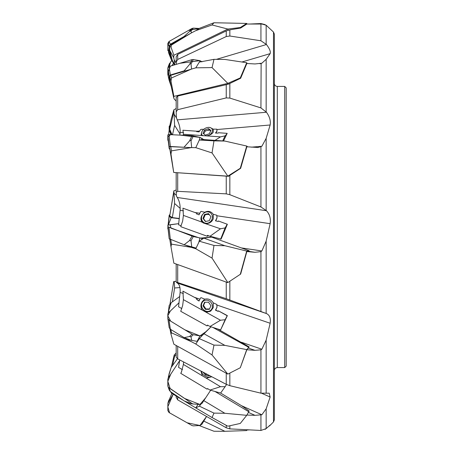 <?xml version="1.0" encoding="UTF-8"?>
<svg xmlns="http://www.w3.org/2000/svg" width="454" height="454" viewBox="0 0 454 454"><rect width="100%" height="100%" fill="white"/><g stroke="black" fill="none" stroke-linecap="round" stroke-linejoin="round"><path stroke-width="0.68" d="M176.18 111.622L176.18 97.377L177.701 96.032L228.458 84.138L240.654 78.241L246.84 63.498L254.995 63.952L261.867 63.202L266.158 59.321L270.147 53.64C270.851 51.728 269.625 48.691 266.464 44.52L260.931 40.781L229.838 36.019L226.24 36.541L177.701 59.463L176.18 62.164L176.18 56.75L177.701 54.418L226.24 30.923L229.838 29.862L240.654 28.052L246.84 24.034L261.867 24.028L266.158 25.22L273.484 32.047L274.352 34.141L274.352 419.859L273.484 421.953L273.484 32.047M176.18 192.212L176.18 172.639L228.458 176.311L240.654 168.292L246.84 146.773L258.099 147.499L261.867 146.267L266.158 138.351L270.147 124.992C270.856 120.849 269.631 116.604 266.464 112.252L260.931 107.916L229.838 98.087L226.24 97.905L177.701 109.675L176.18 111.82L176.385 117.546L177.213 119.873C179.432 124.51 180.397 128.777 180.113 132.681L179.818 135.099M209.169 135.19A5.845 3.967 -29.6 0 0 211.967 132.233A5.845 3.967 -29.6 0 0 210.213 127.591L213.267 129.152L216.785 129.157L217.04 130.99L215.922 133.113M223.51 140.967L227.193 133.351L218.391 132.733A34.453 17.7 -86 0 1 218.13 133.084L215.48 133.062A34.453 17.7 94 0 0 216.989 130.883L216.785 129.157M212.114 237.306L249.178 250.756L212.114 237.306L212.296 237.033L210.628 236.426M170.778 239.684L171.464 244.138L170.993 246.806L173.865 263.184L227.726 282.626L240.654 274.068L246.84 251.544L254.995 252.288L260.931 251.647L261.867 250.96L266.158 241.131L270.147 223.68C270.851 218.419 269.625 214.101 266.464 210.73L260.931 206.962L229.838 194.698L226.24 193.864L177.701 191.327L176.18 192.331L176.385 195.884L177.213 197.473C179.432 200.889 180.397 205.168 180.113 210.31L178.57 224.815L181.135 225.746M196.718 214.055L196.599 213.709L199.017 214.844A34.453 14.295 -70.1 0 0 200.52 211.836L201.082 211.399L204.731 212.245C208.159 210.582 211.002 211.269 213.267 214.294L216.785 215.219L217.04 217.818L215.729 220.922M227.193 224.157A34.453 14.295 -70.1 0 1 225.127 227.902L220.485 228.793L210.009 236.256L221.098 239.082L227.358 224.276L218.391 220.984A34.453 14.295 -70.1 0 1 218.13 221.484L215.48 220.792A34.453 14.295 109.9 0 0 216.989 217.778L216.785 215.219M217.733 328.991L249.178 346.935L246.84 349.739L254.995 350.335L260.931 349.818L261.867 349.239L266.158 340.131L270.147 323.259C270.856 318.282 269.631 315.053 266.464 313.566L226.24 298.704L177.701 282.536L176.18 282.138L177.213 282.99C179.432 284.272 180.397 287.41 180.113 292.41L178.57 306.779L181.81 308.584M216.842 304.997L217.04 307.108L215.718 310.025L218.13 311.365L215.48 310.19A34.453 7.054 119 0 0 216.989 307.148L216.785 304.441L216.842 304.997L270.147 323.259M220.627 329.927L225.127 319.712A34.453 7.054 -61 0 0 227.193 315.729L218.391 310.848L227.358 315.621L220.627 329.927L210.009 326.488L207.478 325.087L207.075 325.921L180.732 311.302L182.644 305.638L183.405 299.651L220.485 320.235L210.009 326.488M220.633 393.068L241.568 405.728L249.178 410.984L248.758 411.738L215.02 391.484M246.88 415.047L254.995 415.336L261.867 414.763L266.158 408.816L270.147 397.04L269.211 393.187L260.931 393.181L229.838 385.679L226.24 384.328L177.701 358.864L176.18 357.167L176.18 345.488L176.18 357.167M179.739 359.937L178.57 367.36L182.451 369.709M265.13 429.376L270.402 424.927M199.175 425.551L213.976 431.249L224.861 431.3L203.812 421.096L206.547 416.494L203.812 421.096M212.041 417.532L195.793 407.925L199.334 406.154L213.976 413.112L212.041 417.532L227.823 426.21L240.297 423.429L246.721 415.325L224.861 413.288L213.976 413.112M212.041 354.971L195.793 344.019L199.334 338.65L213.976 345.108L212.041 354.971L227.823 374.102L240.297 367.746L246.721 349.62L224.861 345.363L213.976 345.108M212.875 327.419L248.758 347.338L249.178 346.935M212.041 258.116L195.793 248.758L199.334 241.227L213.976 245.455L212.041 258.116L227.823 282.57M212.041 152.93L195.793 147.663L199.334 139.991L199.942 137.397L203.812 139.582L199.334 139.991L213.976 140.859L212.041 152.93L227.823 176.152L240.297 168.264L246.721 146.052L224.861 141.063L213.976 140.859M212.041 67.589L195.793 67.833L199.334 62.073L213.976 59.343L212.041 67.589L227.823 83.36L240.297 77.918L246.721 62.731L224.861 59.429L213.976 59.343M212.041 24.959L195.793 30.651L199.334 28.347L213.976 22.751L212.041 24.959L227.823 29.056L240.297 27.518L246.721 23.432L213.976 22.751M203.767 129.288L201.082 129.333L200.52 129.725A34.453 17.7 -86 0 1 199.017 131.904L196.599 131.569A34.453 17.7 94 0 0 196.86 131.217L196.979 131.785M196.843 213.885L196.599 213.709A34.453 14.295 109.9 0 0 196.86 213.21L196.837 214.101M197.07 298.749L182.928 291.162L197.07 298.749L196.985 299.634L199.124 300.826M265.13 24.624L260.931 23.54L249.115 24.062M176.18 62.164L176.254 64.366M176.18 97.377L176.18 111.82M260.931 107.916L261.129 63.509M176.18 172.639L176.18 192.331M176.18 282.133L176.18 264.018L176.18 282.133M240.297 367.746L246.84 349.739M269.999 425.199L266.158 428.593L260.931 430.46L229.838 428.877L226.24 427.793L177.701 399.861L176.18 397.318M247.038 429.961L249.115 429.938M284.709 86.413L286.19 87.894L286.19 366.106L284.709 367.587L284.709 86.413L277.309 86.413L277.309 367.587C275.516 367.763 274.528 368.75 274.352 370.543M201.082 297.642L200.52 298.006L201.082 297.642L204.731 299.175C208.159 298.369 211.002 299.589 213.267 302.841L216.785 304.441M249.178 250.756L246.84 251.544M174.614 203.523L173.865 190.816L169.711 216.013L172.327 217.597L174.614 203.523L180.193 208.414M179.319 218.482L172.327 217.597M174.217 193.432L176.351 195.305M173.723 192.241L169.711 216.013M173.865 190.816L176.18 189.982M172.378 301.853L174.614 287.978L179.92 287.569M174.614 287.978L174.217 281.491L176.18 281.344L176.18 264.018M169.927 304.475L173.723 281.531L174.217 281.491M172.548 365.589L174.614 356.095L176.18 354.517M174.614 356.095L174.217 354.949L176.18 352.968M171.266 367.371L174.217 354.949M247.101 429.842L246.721 430.568L224.861 431.3M171.033 391.989L171.464 393.141L170.596 391.694M171.464 393.141L183.461 400.445M184.358 400.99L191.27 405.201L186.18 401.739M203.812 400.655L208.692 393.238L203.812 400.655L224.861 413.288M200.787 404.372L199.334 406.154M191.27 405.201L195.748 407.885L198.069 404.361M210.009 390.065L220.627 393.073L225.127 386.677L220.485 386.7L210.009 390.065L207.478 388.55L207.075 389.152L180.732 373.341L181.668 371.639M183.564 361.946L183.405 364.437L220.485 386.7M183.405 364.437L181.356 372.252L180.732 373.341M246.721 415.325L248.758 411.738M210.662 390.253L205.662 397.84L199.942 404.48L184.523 398.43L170.216 388.698L167.81 381.354L170.8 374.107L179.636 360.686L168.213 378.029L167.827 379.3L167.832 385.815L168.36 387.273L192.002 403.521L193.319 404.003L199.942 404.48L201.951 403.475L208.692 393.238M206.212 378.131L211.802 376.769M200.974 371.094L202.302 375.781M209.527 375.577L209.345 375.912L209.566 375.594M205.197 373.307L205.883 374.215L207.478 374.499M205.883 374.215L205.39 375.129L209.345 375.912M203.08 372.195L205.39 375.129M201.519 371.378A5.845 3.728 -151.9 0 0 201.599 372.047A5.845 3.728 -151.9 0 0 205.208 376.179A5.845 3.728 -151.9 0 0 210.65 376.882A5.845 3.728 -151.9 0 0 211.331 376.525M226.557 384.487A34.453 2.071 -59 0 0 225.127 386.677M170.84 329.519L171.464 332.816L170.993 334.127L169.983 328.957M171.464 332.816L191.27 341.635L185.692 338.219M224.861 345.363L203.812 333.679L199.334 338.65M170.993 334.127L173.865 344.2L227.823 374.102M191.27 341.635L195.793 344.019M225.127 319.712L220.485 320.235M246.721 349.62L248.758 347.338M203.812 333.679L211.031 326.823L201.587 336.147M206.212 312.312L210.809 310.996L213.261 307.602L213.267 302.841M210.866 310.956A6.498 5.8 -126.6 0 1 203.176 309.492A6.498 5.8 -126.6 0 1 202.302 301.518C200.469 304.396 200.469 307.273 202.302 310.144M208.539 302.205L204.589 302.239L203.012 305.814L205.39 309.367L209.345 309.333L210.923 305.752L208.539 302.205M204.992 302.233L203.545 305.423L205.883 309.004L209.515 308.947M205.883 309.004L205.39 309.367M203.545 305.423L203.012 305.814M211.967 308.561A5.845 5.215 -126.6 0 0 209.538 301.138A5.845 5.215 -126.6 0 0 202.399 302.222A5.845 5.215 -126.6 0 0 204.396 310.428A5.845 5.215 -126.6 0 0 211.967 308.561M202.302 301.518L204.731 299.175M218.391 310.848A34.453 7.054 -61 0 1 218.13 311.365L217.977 311.325M182.928 291.162L183.405 299.651M200.52 298.006A34.453 7.054 -61 0 1 199.017 301.047L196.599 299.413A34.453 7.054 119 0 0 196.86 298.897M207.705 325.212L207.075 325.921M170.993 246.806L169.779 239.275M171.464 244.138L191.27 247.351L185.55 245.177M240.297 274.347L246.721 251.062L224.861 245.722L203.812 238.123L199.334 241.227M224.861 245.722L213.976 245.455M191.27 247.351L195.793 248.758M225.127 227.902L220.627 239.201M208.744 235.802L207.075 236.188L180.732 226.677L182.644 221.098L183.405 215.406L202.302 222.227L203.188 222.886L220.485 228.793M207.075 236.188L207.478 235.342L210.009 236.256M246.721 251.062L248.758 250.687M203.812 238.123L211.314 237.17M206.212 223.64C209.64 223.419 211.99 221.796 213.261 218.771L213.267 214.294M203.647 223.124A6.498 5.896 -59.6 0 1 202.302 214.81C200.469 217.619 200.469 220.094 202.302 222.227M208.874 214.05L205.202 214.804L204.589 214.447L203.012 218.402L205.39 221.529L209.345 220.689L210.923 216.734L208.539 213.607L204.589 214.447M205.202 214.804L203.545 218.72L205.628 221.478M203.545 218.72L203.012 218.402M211.967 219.373A5.845 5.3 -59.6 0 0 209.538 212.324A5.845 5.3 -59.6 0 0 202.399 214.873A5.845 5.3 -59.6 0 0 204.396 222.812A5.845 5.3 -59.6 0 0 211.967 219.373M202.302 214.81L204.731 212.245M196.86 213.21L182.928 208.182L183.405 215.406M169.717 147L170.755 146.682L171.464 150.87L170.993 154.184L169.711 148.231L173.723 172.469L176.18 172.656L176.18 191.48M171.464 150.87L191.27 147.612L170.755 146.682M185.868 147.368L170.358 146.472L169.189 146.812L169.155 148.447L167.827 136.977L167.832 134.952L169.002 134.605L192.002 135.65L199.942 137.397L203.812 139.582L224.861 141.063M170.993 154.184L173.723 172.469M191.27 147.612L195.793 147.663M173.865 172.469L227.823 176.152M227.193 133.351A34.453 17.7 -86 0 1 225.127 135.848L222.693 140.91M225.127 135.848L220.485 136.87L214.992 140.365M196.86 131.217L182.928 130.236L183.405 134.259L220.485 136.87M183.405 134.259L183.32 135.258M228.458 176.311L227.726 176.254M240.297 168.264L240.654 168.292M246.721 146.052L247.708 146.846M206.212 135.865C209.64 135.417 211.99 134.174 213.261 132.142L213.267 129.152M201.775 131.978L201.105 134.679L202.302 135.587M210.213 127.591A5.845 3.967 -29.6 0 0 202.399 130.775A5.845 3.967 -29.6 0 0 201.621 132.477L201.434 133.266A6.498 4.415 -29.6 0 0 201.434 135.093M210.707 130.9L209.181 129.725L205.202 131.093L204.589 130.014L203.012 133.294L205.39 135.156L209.345 133.743L210.923 130.463L208.539 128.601L204.589 130.014M209.181 129.725L208.539 128.601M205.202 131.093L203.738 133.868M201.621 132.477A5.845 3.967 -29.6 0 0 202.921 135.808M169.717 76.533L170.755 75.324L171.464 77.997L170.993 81.067L169.717 76.533L169.711 79.581L173.723 97.786L174.217 99.051L176.18 101.032M171.464 77.997L191.27 69.15L170.755 75.324M170.993 81.067L173.865 96.367L173.723 97.786M191.27 69.15L195.793 67.833M173.865 96.367L227.823 83.36M228.458 84.138L227.726 83.479M240.297 77.918L240.654 78.241M246.721 62.731L247.22 63.52M169.717 46.387L170.755 44.605L171.464 45.048L170.993 47.057L169.717 46.387L169.711 50.428L172.327 60.393L174.858 64.786M171.464 45.048L191.27 32.983L170.755 44.605M174.614 64.383L174.217 59.883L176.214 63.22M170.993 47.057L173.865 55.269L173.723 57.726L174.217 59.883M173.723 57.726L169.711 50.428M191.27 32.983L195.793 30.651M173.865 55.269L227.823 29.056M228.458 30.248L227.726 29.158M240.297 27.518L240.654 28.052M246.721 23.432L247.038 24.039M171.896 60.598L170.993 61.262L169.717 64.633L169.717 66.335M173.916 63.997L174.12 65.007M173.513 63.316L171.788 65.711M170.993 61.262L172.055 60.864M172.509 134.764L174.614 125.361L173.865 109.8L170.993 119.873L169.717 126.388L169.711 129.197L171.998 134.742M174.614 125.361L179.971 133.902M174.217 114.374L176.419 117.881M173.723 112.257L169.711 129.197M173.865 109.8L176.18 108.517M171.918 217.347L171.89 217.347A12.349 2.639 165.9 0 1 170.114 216.49A12.349 2.639 165.9 0 1 170.114 216.479A12.349 2.639 165.9 0 1 170.102 216.252M169.779 214.725L169.189 215.202L169.155 216.427L171.158 217.676L179.296 218.709M169.155 216.427L168.417 223.805C168.417 224.577 168.559 224.543 168.843 223.691L171.158 217.676M168.213 229.02L167.827 228.816L167.952 227.743M168.275 224.974L168.417 223.805M167.827 228.816L167.867 227L168.094 228.998M171.89 217.347L171.884 217.33A12.349 2.639 165.9 0 1 170.114 216.473L170.114 216.49M168.258 312.993L169.155 305.553L171.158 302.744L179.739 296.479M168.417 311.54L171.158 302.744M168.258 312.988L168.4 311.688M167.827 317.023L167.929 319.219M168.224 378.017L169.155 373.631L171.158 367.519L177.469 358.734M168.417 376.621L171.158 367.519M167.81 382.847L168.071 386.836L167.81 382.847M168.417 401.614L171.896 393.402M169.002 412.516L192.002 425.546L193.319 425.869L199.942 425.5L201.951 424.218L206.547 416.494L199.942 425.5L187.127 422.788L169.586 412.845L167.81 406.795L173.195 394.197L167.878 403.407L167.832 410.564L169.002 412.516M193.024 404.003L190.935 403.612L184.12 400.893L170.358 391.53L169.336 390.253L167.98 386.592M192.944 403.946L193.319 404.003M197.513 341.408L191.758 340.426L184.12 337.645L170.358 329.224L169.206 327.765L167.832 318.509L169.002 320.127L193.132 334.882M191.758 340.426L191.003 336.885L189.545 336.51L184.12 337.645M193.115 334.899L191.003 336.885M193.319 334.706L199.942 335.898L201.951 335.444M197.115 341.368L199.942 335.898L184.75 329.763L170.676 321.148L167.81 315.808L170.375 310.979L179.069 302.722L168.213 313.033L167.827 313.884L167.832 318.509M196.111 248.071L184.12 244.751L169.189 238.793L167.832 226.688L193.319 236.557L193.132 236.886M191.758 247.033L191.003 240.711L189.545 240.563L184.12 244.751M193.115 236.914L191.003 240.711M193.319 236.557L201.951 238.356L212.285 237.045L199.942 238.14L170.965 228.169L170.108 224.741L178.717 223.646L167.827 225.184L169.189 238.798M169.155 148.447L169.927 149.525M191.696 147.641L191.003 140.859C190.652 140.082 190.169 140.127 189.545 140.984L184.12 147.096M193.166 136.291L191.003 140.859M193.319 135.842L193.132 136.245M199.942 137.397L180.011 135.105L170.602 134.679L167.827 136.995L168.4 142.312M185.771 70.801L184.12 70.858L170.358 74.995L169.189 76.317L169.155 80.369L171.266 86.629M191.588 69.07L191.003 64.093C190.652 63.458 190.169 63.577 189.545 64.451L184.12 70.858M193.319 59.553L199.942 60.66L179.869 63.282L170.392 66.131L167.867 73.23L167.832 67.873L169.002 66.551L192.002 59.627L193.319 59.553L191.003 64.093M169.155 80.369L168.406 77.288M167.827 72.89L168.417 77.379M199.59 62.022L199.942 60.66L201.951 61.88M170.647 83.842A12.349 8.813 19.9 0 1 170.102 81.362M185.743 36.11L184.12 36.451L170.358 44.248L169.189 46.2L169.155 51.58L171.158 59.36L174.461 64.905M191.395 32.921L191.003 30.974L189.545 31.474L184.12 36.451M167.906 50.712L167.832 43.436L169.002 41.484L192.002 28.454L193.319 28.131L191.003 30.974M193.319 28.131L199.175 28.449L188.484 30.446L169.115 41.422L167.81 46.569L168.627 52.136M169.155 51.58L168.417 52.386L171.158 59.36M167.827 50.093L167.912 50.717M171.89 58.714L171.884 58.708A12.349 11.696 48.2 0 1 170.102 51.915M170.596 62.306L169.336 63.747L169.166 66.5M168.218 75.966L167.827 74.7L168.417 74.178M167.827 74.7L167.81 71.153L168.224 75.983M170.102 130.145A12.349 8.132 161.5 0 0 170.375 132.148A12.349 8.132 161.5 0 0 171.884 134.48L171.89 134.492A12.349 8.132 161.5 0 1 170.381 132.159A12.349 8.132 161.5 0 1 170.381 132.154M170.358 124.776L169.189 126.382L169.155 130.133L170.993 134.696M167.844 135.337L167.94 134.77M167.827 140.116L167.815 136.677L168.258 141.007L167.827 140.116L168.037 138.964M169.155 130.133L168.661 134.605M199.942 335.898L205.849 331.743L211.031 326.823M199.942 60.66L201.741 61.625M168.116 67.107L168.383 66.698M259.938 63.776L261.867 63.202M270.147 53.64L241.914 62.005M251.408 147.158L261.867 146.267M270.147 124.992L216.842 129.543M183.529 132.392L180.113 132.681M241.568 247.946L261.867 250.96M270.147 223.68L216.842 215.763M183.427 210.804L180.113 210.31M241.568 342.282L261.867 349.239M183.354 293.522L180.113 292.41M241.568 405.728L261.867 414.763M270.147 397.04L261.913 393.38M199.669 131.013L196.877 131.251M199.839 213.238L194.931 212.512M199.936 299.203L194.59 297.37M177.701 54.418L177.701 59.463M226.24 36.541L226.24 30.923M229.838 29.862L229.838 36.019M260.931 40.781L260.931 24.051M266.158 25.22L266.158 44.123M177.701 96.032L177.701 109.675M226.24 97.905L226.24 84.438M229.838 83.36L229.838 98.087M266.158 59.321L266.158 111.837M177.701 172.741L177.701 191.327M226.24 193.864L226.24 176.152M229.838 175.346L229.838 194.698M260.931 206.962L260.931 146.869M266.158 138.351L266.158 210.418M177.701 264.568L177.701 282.536M226.24 298.704L226.24 282.093M229.838 281.242L229.838 299.963M260.931 311.376L260.931 251.647M266.158 241.131L266.158 313.436M177.701 346.328L177.701 358.864M226.24 384.328L226.24 373.273M229.838 373.075L229.838 385.679M260.931 393.181L260.931 349.818M266.158 340.131L266.158 393.295M177.701 396.938L177.701 399.861M226.24 427.793L226.24 425.341M229.838 425.761L229.838 428.877M260.931 430.46L260.931 415.087M266.158 408.816L266.158 428.593M254.995 415.336L248.389 412.397M177.213 282.99L266.464 313.566M254.995 350.335L248.349 348.059M177.213 197.473L266.464 210.73M254.995 252.288L248.349 251.3M177.213 119.873L266.464 112.252M216.393 59.36L266.464 44.52M209.334 214.651L207.376 214.362M209.731 130.15L207.376 130.355M168.843 223.691L168.701 224.917M169.189 215.207L168.094 225.002L169.189 215.202M168.843 310.706L168.633 312.636M168.843 375.288L168.548 377.524M168.843 400.133L168.213 402.562M189.545 403.112L192.002 403.521M169.002 387.875L170.358 391.53M189.545 336.51L192.002 334.195M169.002 320.127L170.358 329.224M189.545 240.563L192.002 236.148M169.002 227.426L170.358 239.53M198.721 242.527L199.942 238.14M201.951 238.356L201.587 239.661M189.545 140.984L192.002 135.65M169.002 134.605L170.358 146.472M201.951 138.226L201.587 139.787M169.189 146.812L167.832 134.952M189.545 64.451L192.002 59.627M169.002 66.551L170.358 74.995M169.189 76.317L167.832 67.873M189.545 31.474L192.002 28.454M169.002 41.484L170.358 44.248M169.189 46.2L167.832 43.436M169.189 64.525L168.303 66.914M176.18 396.013L176.18 397.415M273.484 421.953L269.472 425.966M284.709 367.587L277.309 367.587M277.309 86.413C275.516 86.237 274.528 85.25 274.352 83.457M257.214 147.544L258.093 147.471M210.65 376.882L211.439 376.576M201.599 372.047L201.445 371.338M167.912 403.283L168.44 401.245M167.838 73.071L168.394 77.271M167.98 67.408L169.336 63.747"/></g></svg>
